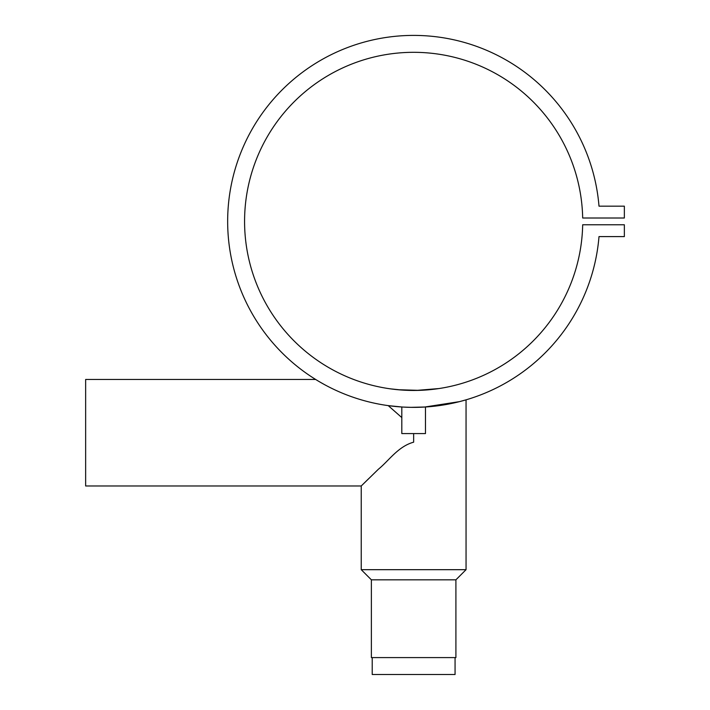 <?xml version="1.0" encoding="UTF-8"?>
<svg xmlns="http://www.w3.org/2000/svg" width="710" height="710" viewBox="0 0 710 710"><rect width="100%" height="100%" fill="white"/><g stroke="black" fill="none" stroke-linecap="round" stroke-linejoin="round"><path stroke-width="1.06" d="M372.217 657.593L372.217 674.5L455.066 674.5L455.066 657.593M411.33 407.354L412.253 407.362M407.7 407.274L409.226 407.309M410.54 407.336L412.182 407.362M415.385 407.354L416.566 407.345M418.048 407.309L419.583 407.274M411.001 407.345L425.476 406.99L425.476 433.57L401.807 433.57L401.807 406.99L402.641 407.043M402.756 407.043L403.324 407.078M403.724 407.096L410.833 407.345M320.343 382.273L324.23 384.465M315.675 379.468L85.644 379.468L85.644 485.986L361.23 485.986L368.836 478.522M413.646 433.57L413.646 442.179C398.061 446.421 388.627 461.003 378.448 469.168L361.23 485.986L361.23 569.677L466.053 569.677L466.053 399.828L460.444 401.381M401.807 406.99L388.237 405.623L401.807 417.578M455.909 579.822L455.909 657.593L371.374 657.593L371.374 579.822L455.909 579.822L466.053 569.677M371.374 579.822L361.23 569.677M459.397 401.647L424.607 407.043M423.071 407.123L422.308 407.167M419.93 407.256L419.299 407.283M417.471 407.327L414.791 407.362M408.019 407.283L407.238 407.256M404.94 407.158L404.096 407.123M416.078 390.438L439.002 388.548L420.87 390.305M419.299 390.367L397.84 389.719L389.524 388.725M439.002 405.632L440.422 405.428M599 206.166A185.976 185.976 0 0 0 316.287 62.924A185.976 185.976 0 0 0 316.287 379.85A185.976 185.976 0 0 0 599 236.599L624.356 236.599L624.356 224.768L582.679 224.768A169.069 169.069 0 0 1 328.135 367.239A169.069 169.069 0 0 1 328.135 75.535A169.069 169.069 0 0 1 582.679 218.005L624.356 218.005L624.356 206.166L599 206.166M448.578 404.052L451.116 403.555M458.953 401.762L460.763 401.301M390.136 388.814L401.913 390.047M403.369 390.145L414.445 390.456M420.054 407.256L418.758 407.291M417.578 407.327L415.457 407.354M413.637 407.362L411.88 407.354M410.584 407.336L409.572 407.318M408.649 407.3L407.842 407.274"/></g></svg>
